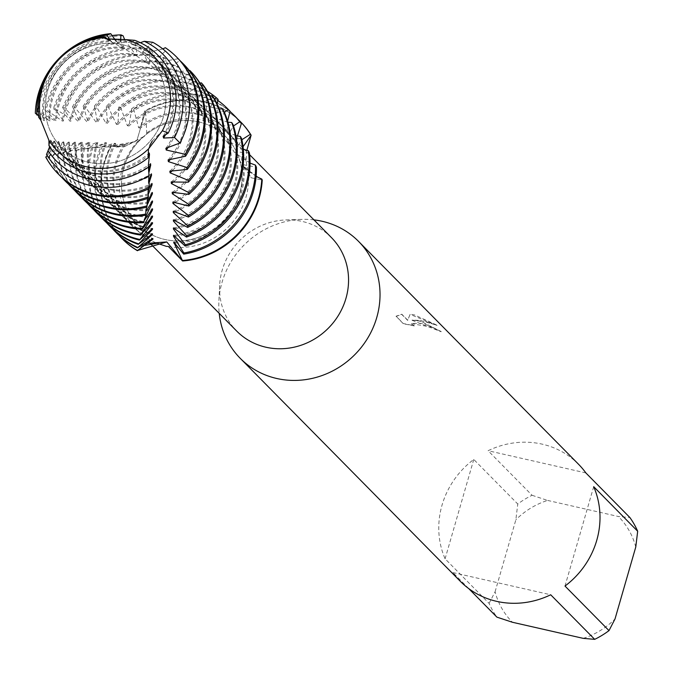 <?xml version="1.0" encoding="UTF-8"?>
<svg xmlns="http://www.w3.org/2000/svg" width="673" height="673" viewBox="0 0 673 673"><rect width="100%" height="100%" fill="white"/><g stroke="black" fill="none" stroke-linecap="round" stroke-linejoin="round"><path stroke-width="0.5" stroke-dasharray="3.37 2.52" d="M122.57 44.738A62.202 58.257 -44.6 0 0 54.362 75.191A62.202 58.257 -44.6 0 0 61.336 147.21A62.202 58.257 -44.6 0 0 88.634 162.302A62.202 58.257 -44.6 0 0 156.843 131.841A62.202 58.257 -44.6 0 0 149.869 59.83A62.202 58.257 -44.6 0 0 122.57 44.738A62.202 58.257 -44.6 0 0 54.362 75.191A62.202 58.257 -44.6 0 0 61.336 147.21A62.202 58.257 -44.6 0 0 88.634 162.302A62.202 58.257 -44.6 0 0 156.843 131.841A62.202 58.257 -44.6 0 0 149.869 59.83A62.202 58.257 -44.6 0 0 122.57 44.738M48.91 140.295L40.843 120.223L48.91 140.295M105.939 38.866L123.201 40.674L125.708 39.606L123.201 40.674L105.922 38.857M198.72 121.88A62.202 58.257 -44.6 0 0 130.512 152.342A62.202 58.257 -44.6 0 0 137.485 224.361A62.202 58.257 -44.6 0 0 164.784 239.453A62.202 58.257 -44.6 0 0 232.993 208.992A62.202 58.257 -44.6 0 0 226.019 136.972A62.202 58.257 -44.6 0 0 198.72 121.88A62.202 58.257 -44.6 0 0 130.512 152.342A62.202 58.257 -44.6 0 0 137.485 224.361A62.202 58.257 -44.6 0 0 164.784 239.453A62.202 58.257 -44.6 0 0 232.993 208.992A62.202 58.257 -44.6 0 0 226.019 136.972A62.202 58.257 -44.6 0 0 198.72 121.88M331.427 237.586A66.543 62.328 -44.6 0 0 302.219 221.434A66.543 62.328 -44.6 0 0 286.033 219.92A66.543 62.328 -44.6 0 0 219.642 285.453A66.543 62.328 -44.6 0 0 236.703 331.074M137.822 141.296L144.544 136.123L146.764 133.069L145.553 111.205L136.88 140.522L124.858 146.445L111.491 145.822L137.83 141.296A66.543 62.328 -44.6 0 0 136.754 229.804A66.543 62.328 -44.6 0 0 157.246 243.273M246.84 150.357L246.15 161.436A66.543 62.328 -44.6 0 0 231.47 136.316A66.543 62.328 -44.6 0 0 202.262 120.173A66.543 62.328 -44.6 0 0 146.764 133.069M313.929 219.861A83.183 77.908 -44.6 0 0 301.874 219.373A83.183 77.908 -44.6 0 0 218.885 301.285A83.183 77.908 -44.6 0 0 219.213 313.349M420.835 321.299L412.103 320.087L419.96 320.415L437.13 325.244L414.568 314.947L410.168 314.19L407.703 320.18L401.815 314.215L396.094 316.184L403.346 323.545L414.316 325.715L411.767 324.319L411.422 323.435L422.787 323.276L431.755 326.927L434.236 328.676A83.183 77.908 135.4 0 1 441.202 331.537L420.835 321.299M578.587 464.311A83.183 77.908 -44.6 0 0 542.076 444.13A83.183 77.908 -44.6 0 0 488.085 450.717L532.074 495.286A83.183 77.908 -44.6 0 0 517.764 504.018L473.767 459.449A83.183 77.908 -44.6 0 0 445.089 558.809L489.086 603.378A83.183 77.908 -44.6 0 0 496.91 617.141M468.702 588.564L452.912 572.563A83.183 77.908 -44.6 0 0 460.189 581.178M100.243 216.353A83.183 77.908 135.4 0 1 83.317 148.834L94.969 147.21L105.232 142.718L106.536 142.785L95.768 147.623L91.797 147.463L99.646 147.303L114.376 143.307L115.748 143.433L105.661 146.992L101 146.369L110.019 146.916L123.967 144.308L125.414 144.459L116.059 146.975L110.759 145.839L118.549 147.034L136.88 140.522L145.545 111.205A83.183 77.908 -44.6 0 1 204.441 102.052A83.183 77.908 -44.6 0 1 240.715 121.998A83.183 77.908 -44.6 0 0 204.441 102.052A83.183 77.908 -44.6 0 0 145.553 111.205L144.619 110.995A83.183 77.908 135.4 0 1 203.978 101.581A83.183 77.908 135.4 0 1 237.678 119.071M412.044 320.289L441.143 331.739A82.972 77.715 -44.6 0 0 434.178 328.87L431.704 327.128L411.363 323.637L411.708 324.521L414.316 325.715M414.257 325.917L403.295 323.747L396.086 316.184M396.035 316.386L401.764 314.417L407.653 320.382L410.109 314.384L437.063 325.446L425.075 321.416L412.103 320.087M262.234 180.07L244.013 167.274L241.599 159.551L243.062 146.739L241.599 159.551L245.048 169.1L262.234 180.07L251.315 177.832L248.329 172.843L246.158 161.436M142.886 245.704L137.46 250.726M111.491 145.822A83.183 77.908 -44.6 0 0 122.318 238.865A83.183 77.908 -44.6 0 1 111.491 145.822M565 586.048L593.687 486.68M583.239 638.357A74.863 70.118 -44.6 0 0 615.004 618.983M489.086 603.378L495.092 591.744A74.863 70.118 -44.6 0 0 512.447 622.273M495.092 591.744L515.855 519.8L517.764 504.018M532.074 495.286L547.612 500.426A74.863 70.118 -44.6 0 0 515.855 519.8M547.612 500.426L618.411 516.511L629.861 517.503M635.766 547.04A74.863 70.118 -44.6 0 0 618.411 516.511M452.912 572.563L550.691 594.772M473.767 459.449L445.089 558.809M585.863 472.926L488.085 450.717M168.359 246.444A66.543 62.328 -44.6 0 0 248.329 172.843M148.489 148.935L149.818 145.36M152.224 141.069L162.353 130.764M108.79 40.001L111.642 41.541A67.233 62.968 -44.6 0 0 46.151 92.428A67.233 62.968 -44.6 0 0 44.283 120.761L38.698 117.312M111.642 41.541L110.246 40.43M109.775 40.616A67.233 62.968 -44.6 0 0 45.217 91.486A67.233 62.968 -44.6 0 0 43.501 120.728M173.718 242.061A67.233 62.968 -44.6 0 0 240.614 191.157A67.233 62.968 -44.6 0 0 242.734 164.607L256.413 167.182M102.397 146.26A83.183 77.908 -44.6 0 0 98.46 157.087A83.183 77.908 -44.6 0 0 116.622 233.094M123.967 144.3A67.233 62.968 -44.6 0 0 115.554 162.748A67.233 62.968 -44.6 0 0 130.242 224.185A67.233 62.968 -44.6 0 0 152.821 238.494M175.173 243.003A67.233 62.968 -44.6 0 0 241.548 192.099A67.233 62.968 -44.6 0 0 243.769 166.391L242.734 164.607M125.414 144.459A67.233 62.968 -44.6 0 0 116.488 163.699A67.233 62.968 -44.6 0 0 131.168 225.127A67.233 62.968 -44.6 0 0 151.812 238.713M235.02 116.227A83.183 77.908 -44.6 0 0 198.51 96.046A83.183 77.908 -44.6 0 0 133.599 108.933L131.706 108.656A83.183 77.908 135.4 0 1 197.576 95.103A83.183 77.908 135.4 0 1 230.006 111.457M256.135 176.427L243.769 166.391M119.424 235.786A83.183 77.908 135.4 0 1 103.92 162.622A83.183 77.908 135.4 0 1 110.759 145.839M250.053 163.085L236.366 153.781L235.23 151.905L249.405 152.805M175.249 236.164A67.233 62.968 -44.6 0 0 235.155 185.622A67.233 62.968 -44.6 0 0 236.366 153.781M115.748 143.433A67.233 62.968 -44.6 0 0 110.094 157.213A67.233 62.968 -44.6 0 0 124.774 218.649A67.233 62.968 -44.6 0 0 151.248 234.187M113.03 229.308A83.183 77.908 135.4 0 1 97.526 156.144A83.183 77.908 135.4 0 1 101 146.369M173.499 235.298A67.233 62.968 -44.6 0 0 234.221 184.68A67.233 62.968 -44.6 0 0 235.23 151.905M114.376 143.307A67.233 62.968 -44.6 0 0 109.161 156.271A67.233 62.968 -44.6 0 0 123.84 217.699A67.233 62.968 -44.6 0 0 152.46 233.809M93.101 147.278A83.183 77.908 -44.6 0 0 92.066 150.609A83.183 77.908 -44.6 0 0 110.229 226.608M228.627 109.749A83.183 77.908 -44.6 0 0 192.116 89.568A83.183 77.908 -44.6 0 0 120.618 107.394L118.751 107.226A83.183 77.908 135.4 0 1 191.182 88.626A83.183 77.908 135.4 0 1 217.842 100.454M243.332 149.322L228.265 141.002L227.028 139.168L241.599 138.52M175.493 228.643A67.233 62.968 -44.6 0 0 228.761 179.144A67.233 62.968 -44.6 0 0 228.265 141.002M106.536 142.785A67.233 62.968 -44.6 0 0 103.701 150.735A67.233 62.968 -44.6 0 0 118.381 212.172A67.233 62.968 -44.6 0 0 151.097 229.123M106.637 222.83A83.183 77.908 135.4 0 1 91.133 149.667A83.183 77.908 135.4 0 1 91.797 147.463M173.441 227.928A67.233 62.968 -44.6 0 0 227.827 178.202A67.233 62.968 -44.6 0 0 227.028 139.168M105.232 142.718A67.233 62.968 -44.6 0 0 102.767 149.793A67.233 62.968 -44.6 0 0 117.447 211.221A67.233 62.968 -44.6 0 0 152.493 228.534M218.111 99.402A83.183 77.908 -44.6 0 0 185.723 83.09A83.183 77.908 -44.6 0 0 108.067 106.485L106.292 106.393A83.183 77.908 135.4 0 1 184.789 82.148A83.183 77.908 135.4 0 1 207.452 91.343M84.504 148.624A83.183 77.908 -44.6 0 0 103.835 220.13M235.962 135.668L219.575 128.61L218.262 126.835L233.026 124.522M175.72 220.433A67.233 62.968 -44.6 0 0 222.368 172.667A67.233 62.968 -44.6 0 0 219.575 128.61M93.85 209.867A83.183 77.908 135.4 0 1 75.612 150.306L79.641 149.709L96.634 142.449L97.846 142.474A67.233 62.968 -44.6 0 0 97.307 144.258A67.233 62.968 -44.6 0 0 111.987 205.686A67.233 62.968 -44.6 0 0 150.979 223.402M97.846 142.474L96.029 144.148L86.253 148.708L83.317 148.834M173.415 219.911A67.233 62.968 -44.6 0 0 221.434 171.724A67.233 62.968 -44.6 0 0 218.262 126.835M96.634 142.449A67.233 62.968 -44.6 0 0 96.374 143.315A67.233 62.968 -44.6 0 0 111.053 204.743A67.233 62.968 -44.6 0 0 152.51 222.595M179.329 76.613A83.183 77.908 -44.6 0 0 96.104 106.082L94.413 106.056A83.183 77.908 135.4 0 1 178.395 75.662A83.183 77.908 135.4 0 1 203.742 86.59L205.602 88.171A83.183 77.908 -44.6 0 0 179.329 76.613M76.688 150.087A83.183 77.908 -44.6 0 0 97.442 213.652M227.937 122.2L210.329 116.597M175.771 211.558A67.233 62.968 -44.6 0 0 215.966 166.189A67.233 62.968 -44.6 0 0 210.338 116.597L208.941 114.873L223.714 110.86M173.264 211.272A67.233 62.968 -44.6 0 0 215.04 165.247A67.233 62.968 -44.6 0 0 208.941 114.873M192.646 77.614A83.183 77.908 -44.6 0 0 172.936 70.135A83.183 77.908 -44.6 0 0 84.764 106.124L83.158 106.166A83.183 77.908 135.4 0 1 172.002 69.184A83.183 77.908 135.4 0 1 190.728 76.133L192.646 77.614L195.624 99.511L197.256 101.034L203.742 86.59M87.456 203.389A83.183 77.908 135.4 0 1 68.696 151.787L69.656 151.576A83.183 77.908 -44.6 0 0 91.04 207.175M219.263 108.933L200.546 104.921L199.073 103.247L213.694 97.56M175.518 202.085A67.233 62.968 -44.6 0 0 209.572 159.711A67.233 62.968 -44.6 0 0 200.546 104.921M172.86 202.06A67.233 62.968 -44.6 0 0 208.647 158.761A67.233 62.968 -44.6 0 0 199.073 103.247M179.304 67.763A83.183 77.908 -44.6 0 0 166.542 63.649A83.183 77.908 -44.6 0 0 74.055 106.586L72.549 106.687A83.183 77.908 135.4 0 1 165.608 62.707A83.183 77.908 135.4 0 1 177.327 66.383L179.304 67.763L184.2 89.358L185.891 90.805L190.728 76.133M81.063 196.911A83.183 77.908 135.4 0 1 62.572 153.2L63.413 152.998A83.183 77.908 -44.6 0 0 84.647 200.697M209.951 95.894L190.215 93.614L188.667 91.999L202.985 84.68M174.955 192.024A67.233 62.968 -44.6 0 0 203.179 153.234A67.233 62.968 -44.6 0 0 190.215 93.614M172.179 192.301A67.233 62.968 -44.6 0 0 202.245 152.283A67.233 62.968 -44.6 0 0 188.667 91.999M165.592 58.618A83.183 77.908 -44.6 0 0 160.14 57.171A83.183 77.908 -44.6 0 0 64.011 107.411L62.614 107.562A83.183 77.908 135.4 0 1 159.215 56.229A83.183 77.908 135.4 0 1 163.564 57.356L165.592 58.618L172.423 79.751L174.164 81.122L177.327 66.383M74.661 190.434A83.183 77.908 135.4 0 1 57.222 154.529L57.954 154.344A83.183 77.908 -44.6 0 0 78.253 194.219M151.593 50.239L160.3 70.707L162.084 71.986A67.233 62.968 -44.6 0 0 71.725 118.347A67.233 62.968 -44.6 0 0 70.985 121.132L69.832 121.115L66.324 115.916L54.698 108.513L53.403 108.698A83.183 77.908 135.4 0 1 149.532 49.079L151.593 50.239A83.183 77.908 -44.6 0 0 54.698 108.513M162.084 71.986L163.564 57.348M62.606 107.562L70.085 118.204L70.985 121.132M199.99 83.124L179.397 82.745L177.781 81.197L191.628 72.305M174.029 181.416A67.233 62.968 -44.6 0 0 196.785 146.748A67.233 62.968 -44.6 0 0 182.105 85.32A67.233 62.968 -44.6 0 0 179.397 82.745M160.3 70.707A67.233 62.968 -44.6 0 0 70.791 117.396A67.233 62.968 -44.6 0 0 69.832 121.115M171.203 181.996A67.233 62.968 -44.6 0 0 195.851 145.805A67.233 62.968 -44.6 0 0 181.172 84.377A67.233 62.968 -44.6 0 0 177.781 81.197M68.267 183.956A83.183 77.908 135.4 0 1 52.654 155.673L53.276 155.522A83.183 77.908 -44.6 0 0 71.86 187.742M124.791 39.926L135.34 54.412L137.183 55.514L135.332 41.583L137.41 42.626L147.917 62.253L149.734 63.447A67.233 62.968 -44.6 0 0 65.331 111.869A67.233 62.968 -44.6 0 0 63.363 121.031L62.303 121.022L46.126 109.817L44.94 110.019L56.364 120.98L55.405 120.98L38.311 111.247L37.242 111.466L50.004 120.921L35.324 113.249M149.734 63.447L149.532 49.079M53.394 108.689L56.759 111.129L63.363 121.031M189.407 70.707L168.141 72.373L166.475 70.901L179.691 60.494L177.908 58.82A83.183 77.908 135.4 0 1 180.128 60.763M172.675 170.311A67.233 62.968 -44.6 0 0 190.392 140.27A67.233 62.968 -44.6 0 0 175.712 78.842A67.233 62.968 -44.6 0 0 168.141 72.373M147.917 62.253A67.233 62.968 -44.6 0 0 64.398 110.919A67.233 62.968 -44.6 0 0 62.303 121.022M169.857 171.194A67.233 62.968 -44.6 0 0 189.458 139.328A67.233 62.968 -44.6 0 0 174.778 77.9A67.233 62.968 -44.6 0 0 166.475 70.901M137.41 42.626A83.183 77.908 -44.6 0 0 47.303 105.257A83.183 77.908 -44.6 0 0 46.126 109.817M183.864 64.398A83.183 77.908 -44.6 0 0 179.691 60.494M61.874 177.479A83.183 77.908 135.4 0 1 48.843 156.531L49.348 156.43A83.183 77.908 -44.6 0 0 65.466 181.264M137.183 55.514A67.233 62.968 -44.6 0 0 58.938 105.383A67.233 62.968 -44.6 0 0 56.364 120.98M44.94 110.019A83.183 77.908 135.4 0 1 46.37 104.315A83.183 77.908 135.4 0 1 135.332 41.583M177.908 58.82L156.498 62.522L154.773 61.134L167.215 49.28L165.348 47.699M170.824 158.786A67.233 62.968 -44.6 0 0 183.998 133.792A67.233 62.968 -44.6 0 0 169.318 72.364A67.233 62.968 -44.6 0 0 156.498 62.522M135.34 54.412A67.233 62.968 -44.6 0 0 58.004 104.441A67.233 62.968 -44.6 0 0 55.405 120.98M168.09 159.955A67.233 62.968 -44.6 0 0 183.064 132.85A67.233 62.968 -44.6 0 0 168.385 71.422A67.233 62.968 -44.6 0 0 154.773 61.134M123.092 35.795A83.183 77.908 -44.6 0 0 40.91 98.78A83.183 77.908 -44.6 0 0 38.311 111.247M177.47 57.92A83.183 77.908 -44.6 0 0 167.207 49.28M45.756 157.07L46.159 157.011A83.183 77.908 -44.6 0 0 59.073 174.778M116.168 41.23L124.455 48.212A67.233 62.968 -44.6 0 0 52.544 98.906A67.233 62.968 -44.6 0 0 50.004 120.921M124.455 48.212L120.517 40.935M37.242 111.466A83.183 77.908 135.4 0 1 39.976 97.837A83.183 77.908 135.4 0 1 111.903 35.56M162.782 48.927L144.51 53.234M168.469 146.865A67.233 62.968 -44.6 0 0 177.605 127.315A67.233 62.968 -44.6 0 0 162.916 65.887A67.233 62.968 -44.6 0 0 144.51 53.226L142.743 51.922L152.813 42.298M122.595 47.194A67.233 62.968 -44.6 0 0 51.611 97.964A67.233 62.968 -44.6 0 0 49.137 120.904M165.869 148.296A67.233 62.968 -44.6 0 0 176.671 126.373A67.233 62.968 -44.6 0 0 161.991 64.945A67.233 62.968 -44.6 0 0 142.743 51.922M140.321 42.702L132.253 44.527L130.444 43.308L134.743 40.33M165.541 134.642A67.233 62.968 -44.6 0 0 171.203 120.837A67.233 62.968 -44.6 0 0 156.523 59.409A67.233 62.968 -44.6 0 0 132.253 44.527M163.135 136.291A67.233 62.968 -44.6 0 0 170.277 119.895A67.233 62.968 -44.6 0 0 155.598 58.458A67.233 62.968 -44.6 0 0 130.444 43.308M205.576 88.348L206.661 110.204L207.679 111.238A67.233 62.968 -44.6 0 0 107.428 123.277L105.939 123.125L96.104 106.082M105.939 123.125A67.233 62.968 -44.6 0 1 206.661 110.204L208.235 111.802L214.586 99.082M217.135 103.978L217.219 121.35L218.708 122.999L224.395 112.357M227.617 121.115L227.196 132.825L228.601 134.507L233.506 125.977M237.426 135.98L236.576 144.502L237.906 146.243L241.868 139.715M142.558 227.987L142.255 229.249M144.182 220.576L143.795 222.654M145.78 211.743L145.368 215.267M146.537 207.183L147.034 205.189M147.084 202.211L146.849 207.099M147.454 198.442L148.153 194.741M149.347 187.876L149.019 188.65M148.043 191.965L148.178 198.182M148.127 189.071L148.842 183.578M148.598 181.054L149.28 188.524M148.565 175.914L148.817 173.096M148.598 170.05L149.036 175.636M144.619 110.995L140.321 128.156L138.697 127.769L133.599 108.933M131.706 108.656L129.048 125.96L127.39 125.725L120.618 107.394M118.751 107.226L117.935 124.48L116.362 124.286L108.067 106.485M106.292 106.393L107.428 123.277M94.413 106.056L97.484 122.351M197.256 101.034A67.233 62.968 -44.6 0 0 97.476 122.351L96.079 122.242L84.764 106.124M83.158 106.166L88.079 121.704L86.75 121.636L74.055 106.586M72.549 106.687L79.229 121.333L77.992 121.3L64.011 107.411M38.554 115.907L44.283 120.761M48.969 145.713L50.324 140.152L50.82 140.304L49.659 146.731M46.462 154.554L53.958 141.002L54.538 141.103L47.236 155.741M46.159 157.011L58.181 141.574L58.845 141.633L48.843 156.531M49.348 156.43L63.01 141.927L63.767 141.961L52.654 155.673M53.276 155.522L68.469 142.112L69.311 142.129L57.222 154.529M57.954 154.353L74.56 142.196L75.494 142.205L62.572 153.2M63.413 152.998L81.282 142.264L82.316 142.272L68.696 151.787M69.656 151.576L88.634 142.339L89.761 142.348L77.403 150.096L75.612 150.306M50.324 140.152A67.233 62.968 -44.6 0 0 59.897 152.914A67.233 62.968 -44.6 0 0 149.288 153.032M50.82 140.304A67.233 62.968 -44.6 0 0 60.831 153.856A67.233 62.968 -44.6 0 0 148.556 155.413M53.958 141.002A67.233 62.968 -44.6 0 0 66.291 159.392A67.233 62.968 -44.6 0 0 150.55 163.674M54.538 141.103A67.233 62.968 -44.6 0 0 67.224 160.342A67.233 62.968 -44.6 0 0 149.566 165.979M58.181 141.574A67.233 62.968 -44.6 0 0 72.684 165.869A67.233 62.968 -44.6 0 0 151.433 173.827M58.845 141.633A67.233 62.968 -44.6 0 0 73.618 166.82A67.233 62.968 -44.6 0 0 150.23 176.006M63.01 141.927A67.233 62.968 -44.6 0 0 79.086 172.355A67.233 62.968 -44.6 0 0 152.014 183.451M63.767 141.961A67.233 62.968 -44.6 0 0 80.011 173.298A67.233 62.968 -44.6 0 0 150.634 185.454M68.469 142.112A67.233 62.968 -44.6 0 0 85.479 178.833A67.233 62.968 -44.6 0 0 152.359 192.495M69.311 142.129A67.233 62.968 -44.6 0 0 86.405 179.775A67.233 62.968 -44.6 0 0 150.845 194.295M74.56 142.196A67.233 62.968 -44.6 0 0 91.873 185.311A67.233 62.968 -44.6 0 0 152.502 200.958M172.423 79.751A67.233 62.968 -44.6 0 0 77.992 121.3M75.494 142.205A67.233 62.968 -44.6 0 0 92.807 186.253A67.233 62.968 -44.6 0 0 150.912 202.514M174.164 81.122A67.233 62.968 -44.6 0 0 79.229 121.333M81.282 142.264A67.233 62.968 -44.6 0 0 98.266 191.788A67.233 62.968 -44.6 0 0 152.519 208.798M184.2 89.358A67.233 62.968 -44.6 0 0 86.75 121.636M82.316 142.272A67.233 62.968 -44.6 0 0 99.2 192.73A67.233 62.968 -44.6 0 0 150.895 210.111M185.891 90.805A67.233 62.968 -44.6 0 0 88.079 121.704M88.634 142.339A67.233 62.968 -44.6 0 0 104.66 198.266A67.233 62.968 -44.6 0 0 152.51 216.008M195.624 99.511A67.233 62.968 -44.6 0 0 96.079 122.242M89.761 142.348A67.233 62.968 -44.6 0 0 105.594 199.208A67.233 62.968 -44.6 0 0 150.903 217.068M208.235 111.802A67.233 62.968 -44.6 0 0 207.679 111.238M217.219 121.35A67.233 62.968 -44.6 0 0 213.148 116.774A67.233 62.968 -44.6 0 0 116.362 124.286M218.708 122.999A67.233 62.968 -44.6 0 0 214.081 117.716A67.233 62.968 -44.6 0 0 117.935 124.48M227.196 132.825A67.233 62.968 -44.6 0 0 219.541 123.252A67.233 62.968 -44.6 0 0 127.39 125.725M228.601 134.507A67.233 62.968 -44.6 0 0 220.475 124.194A67.233 62.968 -44.6 0 0 129.048 125.96M237.906 146.243A67.233 62.968 -44.6 0 0 226.868 130.671A67.233 62.968 -44.6 0 0 140.321 128.156M236.576 144.502A67.233 62.968 -44.6 0 0 225.935 129.729A67.233 62.968 -44.6 0 0 138.697 127.769M61.336 147.21L137.485 224.361L61.336 147.21M136.754 229.804L150.146 243.374M219.642 285.453L218.885 301.285M286.033 219.92L301.874 219.373M105.787 38.79L133.851 54.109L156.186 69.159L177.42 86.262L197.896 105.913L230.797 146.655L245.048 169.1M244.013 167.274L251.315 177.832M146.756 243.399L141.128 246.823M124.858 146.445L144.544 136.123M231.47 136.316L249.624 154.706M149.869 59.83L226.019 136.972L149.869 59.83M181.172 84.377L182.105 85.32M174.778 77.9L175.712 78.842M168.385 71.422L169.318 72.364M161.991 64.945L162.916 65.887M155.598 58.458L156.523 59.409M144.014 221.341L144.392 219.423M145.57 212.803L145.991 210.127M146.865 203.574L147.252 200.066M147.824 193.664L148.119 189.264M148.388 183.106L148.506 177.798M148.497 171.968L148.338 165.718M118.549 147.034L116.059 146.975M69.21 151.677L70.657 151.375M77.403 150.087L79.641 149.7M86.253 148.699L89.282 148.312M95.768 147.623L99.646 147.303M105.661 146.992L110.019 146.916M59.897 152.914L60.831 153.856M66.291 159.392L67.224 160.342M72.684 165.869L73.618 166.82M79.086 172.355L80.011 173.298M85.479 178.833L86.405 179.775M91.873 185.311L92.807 186.253M98.266 191.788L99.2 192.73M104.66 198.266L105.594 199.208M111.053 204.743L111.987 205.686M117.447 211.221L118.381 212.172M213.148 116.774L214.081 117.716M123.84 217.699L124.774 218.649M219.541 123.252L220.475 124.194M130.242 224.185L131.168 225.127M225.935 129.729L226.868 130.671"/><path stroke-width="1.01" d="M162.353 130.764L168.258 133.027A71.119 66.61 -44.6 0 0 173.34 120.156A71.119 66.61 -44.6 0 0 134.743 40.33L125.708 39.606A67.586 63.304 -44.6 0 1 162.353 130.764A67.586 63.304 -44.6 0 0 125.708 39.606L105.787 38.79L103.785 37.705A67.586 63.304 -44.6 0 0 40.843 120.223L48.91 140.295A67.586 63.304 -44.6 0 0 86.581 166.795A67.586 63.304 -44.6 0 0 148.489 148.935L162.353 130.764L148.489 148.935A67.586 63.304 -44.6 0 1 86.581 166.795A67.586 63.304 -44.6 0 1 48.91 140.295L48.969 145.713A71.119 66.61 -44.6 0 0 87.793 172.338A71.119 66.61 -44.6 0 0 148.144 157.743L148.489 148.935M150.146 243.374L236.703 331.074A66.543 62.328 -44.6 0 0 265.911 347.218A66.543 62.328 -44.6 0 0 338.881 314.627A66.543 62.328 -44.6 0 0 331.427 237.586L249.624 154.706M168.258 133.027L163.135 136.291L163.573 138.058L174.534 137.502L179.977 142.979L165.869 148.296L166.223 150.02L185.26 154.285L185.555 156.245L168.09 159.955L168.376 161.621L187.027 167.543L187.237 169.436L169.857 171.194L170.084 172.801L188.188 180.339L188.314 182.164L171.203 181.996L171.371 183.527L188.777 192.646L188.819 194.388L172.179 192.301L172.296 193.757L188.852 204.382L188.827 206.039L172.86 202.06L172.936 203.439L188.507 215.486L188.423 217.051L173.264 211.272L173.306 212.567L187.767 225.943L187.624 227.407L173.415 219.911L173.424 221.114L186.665 235.71L186.48 237.081L173.441 227.928L173.449 229.039L185.319 244.753L185.109 246.007L173.499 235.298L173.525 236.324L183.889 253.006L183.704 254.142L173.718 242.061L182.635 260.989L166.769 241.927L137.435 250.507A83.183 77.908 135.4 0 1 122.082 238.629L122.553 239.1A83.183 77.908 -44.6 0 1 122.318 238.865A83.183 77.908 -44.6 0 0 137.46 250.726L146.756 243.399L166.769 241.927L182.627 260.989L168.359 246.444L166.366 246.36L157.246 243.273L142.886 245.704M219.213 313.349A83.183 77.908 -44.6 0 0 240.211 358.305A83.183 77.908 -44.6 0 0 276.721 378.487A83.183 77.908 -44.6 0 0 367.938 337.753A83.183 77.908 -44.6 0 0 358.608 241.447A83.183 77.908 -44.6 0 0 322.106 221.266A83.183 77.908 -44.6 0 0 313.929 219.861M240.211 358.305L460.189 581.178A83.183 77.908 -44.6 0 0 496.699 601.359A83.183 77.908 -44.6 0 0 550.691 594.772L594.688 639.35L583.239 638.357L512.447 622.273L496.91 617.141L468.702 588.564M241.868 139.715L250.381 134.272L251.13 135.189L243.062 146.739L251.13 135.189L246.84 150.357M251.13 135.189A83.183 77.908 -44.6 0 0 240.715 121.998A83.183 77.908 -44.6 0 1 240.951 122.234A83.183 77.908 -44.6 0 1 251.13 135.189M262.234 180.07A83.183 77.908 -44.6 0 1 182.635 260.989A83.183 77.908 -44.6 0 0 262.234 180.07L261.797 179.077A83.183 77.908 135.4 0 1 258.651 197.769A83.183 77.908 135.4 0 1 182.711 260.468M593.687 486.68L637.676 531.258L635.766 547.04L615.004 618.983L608.998 630.618L565 586.048A83.183 77.908 -44.6 0 0 593.687 486.68M594.688 639.35A83.183 77.908 -44.6 0 0 608.998 630.618M637.676 531.258A83.183 77.908 -44.6 0 0 629.861 517.503L585.863 472.926A83.183 77.908 -44.6 0 0 578.587 464.311L358.608 241.447M149.818 145.36L152.224 141.069M110.246 40.43L106.948 35.181L110.734 33.65A79.549 74.51 -44.6 0 0 38.411 93.589A79.549 74.51 -44.6 0 0 35.324 113.249L38.554 115.907M36.788 114.94A75.41 70.631 135.4 0 1 39.707 91.881A75.41 70.631 135.4 0 1 106.948 35.181M104.357 36.645A71.119 66.61 -44.6 0 0 41.053 90.106A71.119 66.61 -44.6 0 0 38.698 117.312L40.843 120.223A67.586 63.304 -44.6 0 1 103.785 37.705L104.357 36.645L108.79 40.001M183.704 254.142A83.183 77.908 -44.6 0 0 253.183 192.234A83.183 77.908 -44.6 0 0 256.413 167.182L255.446 165.112A83.183 77.908 135.4 0 1 252.257 191.292A83.183 77.908 135.4 0 1 183.889 253.006M261.797 179.077L256.135 176.427M255.446 165.112L250.053 163.085M185.109 246.007A83.183 77.908 -44.6 0 0 246.789 185.756A83.183 77.908 -44.6 0 0 249.405 152.805L248.312 150.702A83.183 77.908 135.4 0 1 245.855 184.814A83.183 77.908 135.4 0 1 185.319 244.753M248.312 150.702L243.332 149.322M186.48 237.081A83.183 77.908 -44.6 0 0 240.396 179.279A83.183 77.908 -44.6 0 0 241.599 138.52L240.396 136.459A83.183 77.908 135.4 0 1 239.462 178.328A83.183 77.908 135.4 0 1 186.665 235.71M102.902 219.188L103.835 220.13A83.183 77.908 -44.6 0 0 139.437 240.101L139.622 239.42A83.183 77.908 135.4 0 1 139.412 239.369A83.183 77.908 135.4 0 1 102.902 219.188A83.183 77.908 135.4 0 1 100.243 216.353M240.396 136.459L235.962 135.668M187.624 227.407A83.183 77.908 -44.6 0 0 234.002 172.793A83.183 77.908 -44.6 0 0 233.026 124.522L231.714 122.511A83.183 77.908 135.4 0 1 233.068 171.851A83.183 77.908 135.4 0 1 187.767 225.943M137.427 250.507L152.964 239.151L152.821 238.494L137.452 247.857L152.46 234.515L152.46 233.809L138.259 244.349L152.493 229.35L152.493 228.534L139.437 240.101L152.51 223.495L152.51 222.595L140.994 234.271A83.183 77.908 135.4 0 1 133.018 232.892A83.183 77.908 135.4 0 1 96.508 212.71A83.183 77.908 135.4 0 1 93.85 209.867M96.508 212.71L97.442 213.652A83.183 77.908 -44.6 0 0 133.944 233.834A83.183 77.908 -44.6 0 0 140.783 235.07M231.714 122.511L227.937 122.2M188.423 217.051A83.183 77.908 -44.6 0 0 227.609 166.315A83.183 77.908 -44.6 0 0 223.714 110.86L222.3 108.891A83.183 77.908 135.4 0 1 226.675 165.373A83.183 77.908 135.4 0 1 188.507 215.486M90.115 206.232L91.04 207.175A83.183 77.908 -44.6 0 0 127.55 227.356A83.183 77.908 -44.6 0 0 142.255 229.249L142.474 228.34A83.183 77.908 135.4 0 1 126.617 226.414A83.183 77.908 135.4 0 1 90.115 206.232A83.183 77.908 135.4 0 1 87.456 203.389M222.3 108.891L219.263 108.933M188.827 206.039A83.183 77.908 -44.6 0 0 221.215 159.838A83.183 77.908 -44.6 0 0 213.694 97.56L212.172 95.659A83.183 77.908 135.4 0 1 220.281 158.895A83.183 77.908 135.4 0 1 188.852 204.382M83.721 199.755L84.647 200.697A83.183 77.908 -44.6 0 0 121.157 220.879A83.183 77.908 -44.6 0 0 143.795 222.654L144.03 221.627A83.183 77.908 135.4 0 1 120.223 219.936A83.183 77.908 135.4 0 1 83.721 199.755A83.183 77.908 135.4 0 1 81.063 196.911M212.172 95.659L209.951 95.894M188.819 194.388A83.183 77.908 -44.6 0 0 214.813 153.36A83.183 77.908 -44.6 0 0 202.985 84.68L201.37 82.846A83.183 77.908 135.4 0 1 213.888 152.418A83.183 77.908 135.4 0 1 188.777 192.646M77.319 193.277L78.253 194.219A83.183 77.908 -44.6 0 0 114.763 214.401A83.183 77.908 -44.6 0 0 145.368 215.267L145.587 214.123A83.183 77.908 135.4 0 1 113.83 213.459A83.183 77.908 135.4 0 1 77.319 193.277A83.183 77.908 135.4 0 1 74.661 190.434M201.37 82.846L199.99 83.124M188.314 182.164A83.183 77.908 -44.6 0 0 208.42 146.882A83.183 77.908 -44.6 0 0 191.628 72.305L189.929 70.547A83.183 77.908 135.4 0 1 207.494 145.94A83.183 77.908 135.4 0 1 188.188 180.339M70.926 186.791L71.86 187.742A83.183 77.908 -44.6 0 0 108.37 207.923A83.183 77.908 -44.6 0 0 146.849 207.099L147.059 205.845A83.183 77.908 135.4 0 1 107.436 206.981A83.183 77.908 135.4 0 1 70.926 186.791A83.183 77.908 135.4 0 1 68.267 183.956M189.929 70.547L189.407 70.707M187.237 169.436A83.183 77.908 -44.6 0 0 202.026 140.405A83.183 77.908 -44.6 0 0 183.864 64.398L182.93 63.455A83.183 77.908 135.4 0 1 201.092 139.462A83.183 77.908 135.4 0 1 187.027 167.543M64.532 180.314L65.466 181.264A83.183 77.908 -44.6 0 0 101.976 201.446A83.183 77.908 -44.6 0 0 148.178 198.182L148.354 196.819A83.183 77.908 135.4 0 1 101.043 200.495A83.183 77.908 135.4 0 1 64.532 180.314A83.183 77.908 135.4 0 1 61.874 177.479M180.128 60.763A83.183 77.908 135.4 0 1 182.93 63.455M120.517 40.935L120.997 34.87L123.092 35.795L124.791 39.926M185.555 156.245A83.183 77.908 -44.6 0 0 195.633 133.927A83.183 77.908 -44.6 0 0 177.47 57.92L176.536 56.978A83.183 77.908 135.4 0 1 194.699 132.976A83.183 77.908 135.4 0 1 185.26 154.285M58.139 173.836L59.073 174.778A83.183 77.908 -44.6 0 0 95.583 194.968A83.183 77.908 -44.6 0 0 149.28 188.524L149.423 187.052A83.183 77.908 135.4 0 1 94.649 194.017A83.183 77.908 135.4 0 1 58.139 173.836A83.183 77.908 135.4 0 1 45.756 157.07L47.236 155.741M111.903 35.56A83.183 77.908 135.4 0 1 120.997 34.87M162.782 48.927L165.348 47.699A83.183 77.908 135.4 0 1 176.536 56.978M110.742 33.65L116.168 41.23M179.977 142.979A79.549 74.51 -44.6 0 0 186.379 127.197A79.549 74.51 -44.6 0 0 152.813 42.298L144.308 41.305A75.41 70.631 135.4 0 1 179.977 123.739A75.41 70.631 135.4 0 1 174.534 137.502M148.422 167.182A75.41 70.631 135.4 0 1 89.265 179.077A75.41 70.631 135.4 0 1 48.035 150.744L46.462 154.554A79.549 74.51 -44.6 0 0 90.695 185.571A79.549 74.51 -44.6 0 0 149.036 175.636L148.338 165.718L149.499 154.613L149.288 153.032L148.144 157.743M144.308 41.305L140.321 42.702M205.257 87.877L205.576 88.348M214.586 99.082L216.319 97.728L218.111 99.402L217.135 103.978M224.395 112.357L228.366 109.497L230.073 111.264L227.617 121.115M233.506 125.977L239.773 121.771L241.363 123.58L237.426 135.98M140.994 234.271L152.51 217.009L152.51 216.008L142.306 229.03M142.558 227.987L152.519 209.883L152.519 208.798L144.182 220.576M144.03 221.627L144.392 219.423L152.51 202.136L152.502 200.958L145.78 211.743M145.587 214.123L146.537 207.183M147.034 205.189L152.392 193.765L152.359 192.495L147.084 202.211M147.059 205.845L147.454 198.442M148.153 194.741L152.081 184.806L152.014 183.451L149.347 187.876M149.019 188.65L148.043 191.965M148.354 196.819L148.127 189.071M148.842 183.578L151.534 175.266L151.433 173.827L148.598 181.054M149.423 187.052L148.565 175.914M148.817 173.096L150.702 165.188L150.55 163.674L148.598 170.05M49.659 146.731L48.035 150.744M148.556 155.413A67.233 62.968 -44.6 0 0 149.499 154.613M163.573 138.058A67.233 62.968 -44.6 0 0 165.541 134.642M149.566 165.979A67.233 62.968 -44.6 0 0 150.702 165.188M166.223 150.02A67.233 62.968 -44.6 0 0 168.469 146.865M150.23 176.006A67.233 62.968 -44.6 0 0 151.534 175.266M168.376 161.621A67.233 62.968 -44.6 0 0 170.824 158.786M150.634 185.454A67.233 62.968 -44.6 0 0 152.081 184.806M170.084 172.801A67.233 62.968 -44.6 0 0 172.675 170.311M150.845 194.295A67.233 62.968 -44.6 0 0 152.392 193.765M171.371 183.527A67.233 62.968 -44.6 0 0 174.029 181.416M150.912 202.514A67.233 62.968 -44.6 0 0 152.51 202.136M172.296 193.757A67.233 62.968 -44.6 0 0 174.955 192.024M150.895 210.111A67.233 62.968 -44.6 0 0 152.519 209.883M172.936 203.439A67.233 62.968 -44.6 0 0 175.518 202.085M150.903 217.068A67.233 62.968 -44.6 0 0 152.51 217.009M173.306 212.567A67.233 62.968 -44.6 0 0 175.771 211.558M150.979 223.402A67.233 62.968 -44.6 0 0 152.51 223.495M173.424 221.114A67.233 62.968 -44.6 0 0 175.72 220.433M207.452 91.343A83.183 77.908 135.4 0 1 216.319 97.728M151.097 229.123A67.233 62.968 -44.6 0 0 152.493 229.35M173.449 229.039A67.233 62.968 -44.6 0 0 175.493 228.643M138.419 243.777A83.183 77.908 135.4 0 1 109.295 225.665A83.183 77.908 135.4 0 1 106.637 222.83M217.842 100.454A83.183 77.908 135.4 0 1 227.693 108.807A83.183 77.908 135.4 0 1 228.366 109.497M109.295 225.665L110.229 226.608A83.183 77.908 -44.6 0 0 138.259 244.349M230.073 111.264A83.183 77.908 -44.6 0 0 228.627 109.749L227.693 108.807M122.553 239.1A83.183 77.908 -44.6 0 0 137.46 250.726M151.248 234.187A67.233 62.968 -44.6 0 0 152.46 234.515M173.525 236.324A67.233 62.968 -44.6 0 0 175.249 236.164M122.082 238.629A83.183 77.908 135.4 0 1 119.424 235.786M237.678 119.071A83.183 77.908 135.4 0 1 240.48 121.763A83.183 77.908 135.4 0 1 250.381 134.272M137.519 247.378A83.183 77.908 135.4 0 1 115.689 232.143A83.183 77.908 135.4 0 1 113.03 229.308M230.006 111.457A83.183 77.908 135.4 0 1 234.086 115.285A83.183 77.908 135.4 0 1 239.773 121.771M151.812 238.713A67.233 62.968 -44.6 0 0 152.964 239.151M173.735 242.995A67.233 62.968 -44.6 0 0 175.173 243.003M115.689 232.143L116.622 233.094A83.183 77.908 -44.6 0 0 137.452 247.857M241.363 123.58A83.183 77.908 -44.6 0 0 235.02 116.227L234.086 115.285M240.48 121.763L240.951 122.234"/></g></svg>
